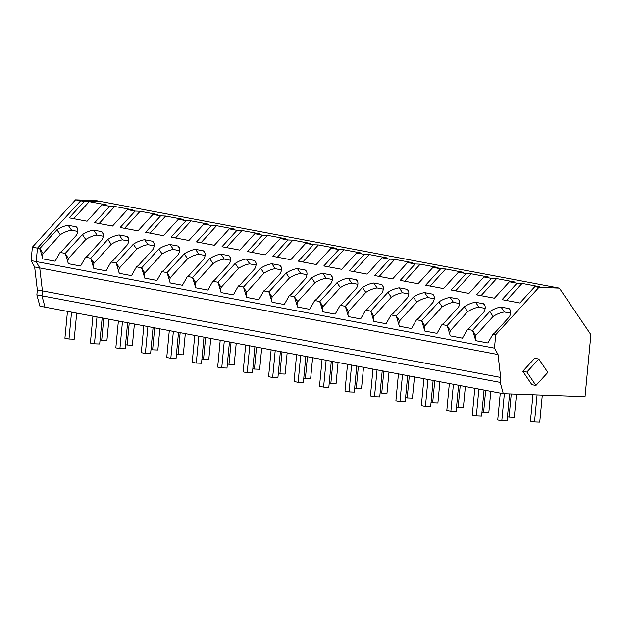 <?xml version="1.0" encoding="UTF-8"?>
<svg xmlns="http://www.w3.org/2000/svg" width="622" height="622" viewBox="0 0 622 622"><rect width="100%" height="100%" fill="white"/><g stroke="black" fill="none" stroke-linecap="round" stroke-linejoin="round"><path stroke-width="0.93" d="M56.96 229.767A17.486 8.545 145.9 0 1 68.249 225.304L71.592 230.233A17.486 8.545 -34.1 0 0 60.295 234.704L56.96 229.767L39.8 248.575L37.46 248.131L80.642 200.789L101.075 201.536L80.642 200.789L37.46 248.131L36.193 261.582L494.467 348.157L495.742 334.714L492.919 334.177A17.486 8.545 145.9 0 0 494.692 332.949L509.356 316.87A17.486 8.545 145.9 0 0 510.452 314.063A17.486 8.545 145.9 0 0 509.916 309.538A17.486 8.545 145.9 0 0 509.014 308.574L501.068 307.074L504.411 312.003A17.486 8.545 -34.1 0 0 493.114 316.466L489.771 311.536A17.486 8.545 145.9 0 1 501.068 307.074M495.742 334.714L538.924 287.364L559.357 288.11L590.9 334.698L585.038 396.696L503.291 393.71L45.009 307.136L41.946 295.823L42.42 290.871L39.746 267.958L36.193 261.582L31.1 260.618L34.653 266.993L39.746 267.958L36.193 261.582L37.46 248.131L32.367 247.175L31.1 260.618M77.657 228.958L76.195 226.805L68.249 225.304M76.195 226.805A17.486 8.545 145.9 0 1 77.097 227.769A17.486 8.545 145.9 0 1 77.633 232.294A17.486 8.545 145.9 0 1 76.537 235.1L61.873 251.179A17.486 8.545 145.9 0 1 60.101 252.415L65.263 253.387L82.415 234.58A17.486 8.545 145.9 0 1 93.712 230.117L97.048 235.046A17.486 8.545 -34.1 0 0 85.758 239.509L82.415 234.58M103.112 233.771L101.658 231.617L93.712 230.117M101.658 231.617A17.486 8.545 145.9 0 1 102.552 232.581A17.486 8.545 145.9 0 1 103.096 237.099A17.486 8.545 145.9 0 1 102 239.913L87.337 255.992A17.486 8.545 145.9 0 1 85.564 257.22L90.726 258.2L107.878 239.392A17.486 8.545 145.9 0 1 119.175 234.922L122.511 239.859A17.486 8.545 -34.1 0 0 111.214 244.322L107.878 239.392M128.575 238.576L127.121 236.43L119.175 234.922M127.121 236.43A17.486 8.545 145.9 0 1 128.015 237.386A17.486 8.545 145.9 0 1 128.56 241.911A17.486 8.545 145.9 0 1 127.463 244.726L112.8 260.797A17.486 8.545 145.9 0 1 111.019 262.033L116.182 263.005L133.333 244.197A17.486 8.545 145.9 0 1 144.631 239.734L147.974 244.664A17.486 8.545 -34.1 0 0 136.677 249.134L133.333 244.197M154.038 243.389L152.577 241.235L144.631 239.734M152.577 241.235A17.486 8.545 145.9 0 1 153.471 242.199A17.486 8.545 145.9 0 1 154.015 246.724A17.486 8.545 145.9 0 1 152.919 249.531L138.255 265.61A17.486 8.545 145.9 0 1 136.482 266.838L141.645 267.818L158.797 249.01A17.486 8.545 145.9 0 1 170.094 244.547L173.429 249.476A17.486 8.545 -34.1 0 0 162.132 253.939L158.797 249.01M179.494 248.201L178.04 246.048L170.094 244.547M178.04 246.048A17.486 8.545 145.9 0 1 178.934 247.012A17.486 8.545 145.9 0 1 179.478 251.529A17.486 8.545 145.9 0 1 178.382 254.344L163.718 270.422A17.486 8.545 145.9 0 1 161.938 271.651L167.1 272.63L184.252 253.823A17.486 8.545 145.9 0 1 195.549 249.352L198.892 254.289A17.486 8.545 -34.1 0 0 187.595 258.752L184.252 253.823M204.957 253.006L203.495 250.853L195.549 249.352M203.495 250.853A17.486 8.545 145.9 0 1 204.397 251.817A17.486 8.545 145.9 0 1 204.933 256.342A17.486 8.545 145.9 0 1 203.837 259.149L189.174 275.227A17.486 8.545 145.9 0 1 187.401 276.463L192.563 277.435L209.715 258.628A17.486 8.545 145.9 0 1 221.012 254.165L224.348 259.094A17.486 8.545 -34.1 0 0 213.058 263.565L209.715 258.628M230.412 257.819L228.958 255.665L221.012 254.165M228.958 255.665A17.486 8.545 145.9 0 1 229.852 256.629A17.486 8.545 145.9 0 1 230.397 261.154A17.486 8.545 145.9 0 1 229.3 263.961L214.637 280.04A17.486 8.545 145.9 0 1 212.856 281.268L218.019 282.248L235.178 263.44A17.486 8.545 145.9 0 1 246.468 258.977L249.811 263.907A17.486 8.545 -34.1 0 0 238.514 268.37L235.178 263.44M255.875 262.624L254.414 260.478L246.468 258.977M254.414 260.478A17.486 8.545 145.9 0 1 255.315 261.434A17.486 8.545 145.9 0 1 255.86 265.959A17.486 8.545 145.9 0 1 254.763 268.774L240.092 284.853A17.486 8.545 145.9 0 1 238.319 286.081L243.482 287.053L260.634 268.253A17.486 8.545 145.9 0 1 271.931 263.782L275.266 268.72A17.486 8.545 -34.1 0 0 263.977 273.182L260.634 268.253M281.331 267.437L279.877 265.283L271.931 263.782M279.877 265.283A17.486 8.545 145.9 0 1 280.771 266.247A17.486 8.545 145.9 0 1 281.315 270.772A17.486 8.545 145.9 0 1 280.219 273.579L265.555 289.658A17.486 8.545 145.9 0 1 263.782 290.894L268.945 291.866L286.097 273.058A17.486 8.545 145.9 0 1 297.394 268.595L300.729 273.524A17.486 8.545 -34.1 0 0 289.432 277.987L286.097 273.058M306.794 272.249L305.34 270.096L297.394 268.595M305.34 270.096A17.486 8.545 145.9 0 1 306.234 271.06A17.486 8.545 145.9 0 1 306.778 275.585A17.486 8.545 145.9 0 1 305.682 278.392L291.018 294.47A17.486 8.545 145.9 0 1 289.238 295.699L294.4 296.678L311.552 277.871A17.486 8.545 145.9 0 1 322.849 273.408L326.192 278.337A17.486 8.545 -34.1 0 0 314.895 282.8L311.552 277.871M332.257 277.054L330.795 274.908L322.849 273.408M330.795 274.908A17.486 8.545 145.9 0 1 331.689 275.865A17.486 8.545 145.9 0 1 332.234 280.39A17.486 8.545 145.9 0 1 331.137 283.204L316.474 299.283A17.486 8.545 145.9 0 1 314.701 300.512L319.863 301.483L337.015 282.676A17.486 8.545 145.9 0 1 348.312 278.213L351.648 283.142A17.486 8.545 -34.1 0 0 340.351 287.613L337.015 282.676M357.712 281.867L356.258 279.713L348.312 278.213M356.258 279.713A17.486 8.545 145.9 0 1 357.152 280.678A17.486 8.545 145.9 0 1 357.697 285.203A17.486 8.545 145.9 0 1 356.6 288.009L341.937 304.088A17.486 8.545 145.9 0 1 340.156 305.316L345.319 306.296L362.478 287.488A17.486 8.545 145.9 0 1 373.768 283.026L377.111 287.955A17.486 8.545 -34.1 0 0 365.814 292.418L362.478 287.488M383.175 286.68L381.714 284.526L373.768 283.026M381.714 284.526A17.486 8.545 145.9 0 1 382.616 285.49A17.486 8.545 145.9 0 1 383.152 290.007A17.486 8.545 145.9 0 1 382.056 292.822L367.392 308.901A17.486 8.545 145.9 0 1 365.619 310.129L370.782 311.109L387.934 292.301A17.486 8.545 145.9 0 1 399.231 287.83L402.566 292.768A17.486 8.545 -34.1 0 0 391.277 297.23L387.934 292.301M408.631 291.485L407.177 289.339L399.231 287.83M407.177 289.339A17.486 8.545 145.9 0 1 408.071 290.295A17.486 8.545 145.9 0 1 408.615 294.82A17.486 8.545 145.9 0 1 407.519 297.627L392.855 313.706A17.486 8.545 145.9 0 1 391.075 314.942L396.245 315.914L413.397 297.106A17.486 8.545 145.9 0 1 424.686 292.643L428.029 297.573A17.486 8.545 -34.1 0 0 416.732 302.043L413.397 297.106M434.094 296.297L432.632 294.144L424.686 292.643M432.632 294.144A17.486 8.545 145.9 0 1 433.534 295.108A17.486 8.545 145.9 0 1 434.078 299.633A17.486 8.545 145.9 0 1 432.982 302.44L418.311 318.518A17.486 8.545 145.9 0 1 416.538 319.747L421.7 320.727L438.852 301.919A17.486 8.545 145.9 0 1 450.149 297.456L453.485 302.385A17.486 8.545 -34.1 0 0 442.195 306.848L438.852 301.919M459.549 301.11L458.095 298.957L450.149 297.456M458.095 298.957A17.486 8.545 145.9 0 1 458.989 299.913A17.486 8.545 145.9 0 1 459.534 304.438A17.486 8.545 145.9 0 1 458.437 307.252L443.774 323.331A17.486 8.545 145.9 0 1 442.001 324.56L447.164 325.531L464.315 306.732A17.486 8.545 145.9 0 1 475.612 302.261L478.948 307.198A17.486 8.545 -34.1 0 0 467.651 311.661L464.315 306.732M485.012 305.915L483.558 303.761L475.612 302.261M483.558 303.761A17.486 8.545 145.9 0 1 484.452 304.726A17.486 8.545 145.9 0 1 484.997 309.251A17.486 8.545 145.9 0 1 483.9 312.057L469.237 328.136A17.486 8.545 145.9 0 1 467.456 329.372L472.619 330.344L489.771 311.536M538.924 287.364L534.85 286.594L519.883 303.007L502.063 299.641L517.03 283.228L509.387 281.789L494.42 298.195L476.6 294.828L491.567 278.423L483.932 276.977L468.965 293.39L451.144 290.015L466.103 273.61L458.468 272.164L443.502 288.577L425.681 285.21L440.648 268.797L433.013 267.359L418.046 283.764L400.218 280.398L415.185 263.992L407.55 262.546L392.583 278.959L374.763 275.593L389.73 259.18L382.087 257.733L367.12 274.147L349.3 270.78L364.267 254.367L356.631 252.929L341.665 269.334L323.844 265.967L338.811 249.562L331.168 248.116L316.201 264.529L298.381 261.162L313.348 244.749L305.713 243.311L290.746 259.716L272.926 256.35L287.885 239.944L280.25 238.498L265.283 254.903L247.463 251.537L262.43 235.132L254.795 233.685L239.828 250.098L222 246.732L236.966 230.319L229.331 228.88L214.365 245.286L196.544 241.919L211.511 225.514L203.868 224.068L188.901 240.481L171.081 237.114L186.048 220.701L178.413 219.255L163.446 235.668L145.626 232.301L160.593 215.888L152.95 214.45L137.983 230.855L120.163 227.489L135.13 211.083L127.494 209.637L112.528 226.05L94.707 222.684L109.666 206.271L102.031 204.832L87.064 221.238L69.244 217.871L84.211 201.458L75.557 199.825L32.367 247.175M60.295 234.704L43.143 253.512L39.8 248.575L42.941 258.915L55.125 261.217L60.101 252.415M475.76 340.685L472.619 330.344L475.791 335.647A17.486 8.545 -34.1 0 0 475.76 340.693L487.943 342.986L492.919 334.177M450.297 335.872L447.164 325.531L450.336 330.834A17.486 8.545 -34.1 0 0 450.305 335.88L462.48 338.174L467.456 329.372M424.842 331.067L421.7 320.727L424.873 326.021A17.486 8.545 -34.1 0 0 424.842 331.067L437.025 333.369L442.001 324.56M416.732 302.043L399.581 320.843L396.245 315.914L399.378 326.255L411.562 328.556L416.538 319.747M373.923 321.442L370.782 311.109L373.954 316.404A17.486 8.545 -34.1 0 0 373.923 321.45L386.099 323.743L391.075 314.942M348.46 316.637L345.319 306.296L348.491 311.599A17.486 8.545 -34.1 0 0 348.46 316.637L360.643 318.938L365.619 310.129M322.997 311.824L319.863 301.483L323.036 306.786A17.486 8.545 -34.1 0 0 323.005 311.832L335.18 314.126L340.156 305.316M314.895 282.8L297.744 301.608L294.4 296.678L297.541 307.011L309.725 309.321L314.701 300.512M272.078 302.206L268.945 291.866L272.117 297.168A17.486 8.545 -34.1 0 0 272.086 302.214L284.262 304.508L289.238 295.699M246.623 297.394L243.482 287.053L246.654 292.356A17.486 8.545 -34.1 0 0 246.623 297.402L258.806 299.695L263.782 290.894M221.16 292.589L218.019 282.248L221.199 287.543A17.486 8.545 -34.1 0 0 221.168 292.589L233.343 294.89L238.319 286.081M195.697 287.776L192.563 277.435L195.736 282.738A17.486 8.545 -34.1 0 0 195.705 287.784L207.88 290.077L212.856 281.268M170.241 282.963L167.1 272.63L170.272 277.925A17.486 8.545 -34.1 0 0 170.241 282.971L182.425 285.265L187.401 276.463M144.778 278.158L141.645 267.818L144.817 273.112A17.486 8.545 -34.1 0 0 144.786 278.158L156.962 280.46L161.938 271.651M136.677 249.134L119.525 267.942L116.182 263.005L119.323 273.346L131.506 275.647L136.482 266.838M111.214 244.322L94.062 263.129L90.726 258.2L93.86 268.533L106.043 270.834L111.019 262.033M68.404 263.728L65.263 253.387L68.436 258.69A17.486 8.545 -34.1 0 0 68.404 263.728L80.588 266.029L85.564 257.22M503.291 393.71L500.228 382.406L500.694 377.445L498.028 354.54L39.746 267.958L42.42 290.871L37.328 289.906L34.653 266.993M498.028 354.54L494.467 348.157M500.694 377.445L42.42 290.871L41.946 295.823L36.853 294.867L37.328 289.906M500.228 382.406L41.946 295.823L45.009 307.136L39.917 306.172L36.853 294.867M559.357 288.11L95.982 200.572L75.557 199.825M102.031 204.832L107.07 205.011L89.249 201.645L84.211 201.458M127.494 209.637L132.533 209.824L114.705 206.457L109.666 206.271M152.95 214.45L157.988 214.629L140.168 211.262L135.13 211.083M178.413 219.255L183.451 219.442L165.631 216.075L160.593 215.888M203.868 224.068L208.906 224.254L191.086 220.888L186.048 220.701M229.331 228.88L234.37 229.059L216.549 225.693L211.511 225.514M254.795 233.685L259.833 233.872L242.005 230.505L236.966 230.319M280.25 238.498L285.288 238.685L267.468 235.318L262.43 235.132M305.713 243.311L310.751 243.49L292.923 240.123L287.885 239.944M331.168 248.116L336.207 248.302L318.386 244.936L313.348 244.749M356.631 252.929L361.67 253.107L343.849 249.741L338.811 249.562M382.087 257.733L387.125 257.92L369.305 254.553L364.267 254.367M407.55 262.546L412.588 262.733L394.768 259.366L389.73 259.18M433.013 267.359L438.051 267.538L420.223 264.171L415.185 263.992M458.468 272.164L463.507 272.35L445.686 268.984L440.648 268.797M483.932 276.977L488.97 277.163L471.142 273.797L466.103 273.61M509.387 281.789L514.425 281.968L496.605 278.602L491.567 278.423M534.85 286.594L539.888 286.781L522.068 283.414L517.03 283.228M35.851 277.218A4.579 3.584 -79.3 0 1 35.073 273.937A4.579 3.584 -79.3 0 1 35.322 272.724M89.249 201.645L73.684 218.711M77.804 231.407L71.592 230.233M43.143 253.512L39.886 249.305M42.98 253.877A17.486 8.545 -34.1 0 0 42.949 258.923M114.705 206.457L99.147 223.523M103.268 236.22L97.048 235.046M68.607 258.317L85.758 239.509M68.436 258.69L65.341 254.118M140.168 211.262L124.602 228.328M128.723 241.033L122.511 239.859M94.062 263.129L90.804 258.923M93.899 263.495A17.486 8.545 -34.1 0 0 93.868 268.541M165.631 216.075L150.065 233.141M154.186 245.838L147.974 244.664M119.525 267.942L116.26 263.736M119.354 268.307A17.486 8.545 -34.1 0 0 119.323 273.353M191.086 220.888L175.521 237.946M179.641 250.65L173.429 249.476M144.98 272.747L162.132 253.939M144.817 273.112L141.723 268.548M216.549 225.693L200.984 242.759M205.105 255.463L198.892 254.289M170.444 277.56L187.595 258.752M170.272 277.925L167.178 273.353M242.005 230.505L226.447 247.572M230.56 260.268L224.348 259.094M195.899 282.365L213.058 263.565M195.736 282.738L192.641 278.166M267.468 235.318L251.902 252.377M256.023 265.081L249.811 263.907M221.362 287.177L238.514 268.37M221.199 287.543L218.104 282.979M292.923 240.123L277.365 257.189M281.486 269.886L275.266 268.72M246.825 291.99L263.977 273.182M246.654 292.356L243.56 287.784M318.386 244.936L302.821 262.002M306.941 274.699L300.729 273.524M272.28 296.795L289.432 277.987M272.117 297.168L269.023 292.597M343.849 249.741L328.284 266.807M332.405 279.511L326.192 278.337M297.744 301.608L294.478 297.402M297.573 301.973A17.486 8.545 -34.1 0 0 297.541 307.019M369.305 254.553L353.739 271.62M357.86 284.316L351.648 283.142M323.199 306.421L340.351 287.613M323.036 306.786L319.941 302.214M394.768 259.366L379.202 276.425M383.323 289.129L377.111 287.955M348.662 311.225L365.814 292.418M348.491 311.599L345.397 307.027M420.223 264.171L404.665 281.237M408.778 293.942L402.566 292.768M374.117 316.038L391.277 297.23M373.954 316.404L370.86 311.832M445.686 268.984L430.121 286.05M434.242 298.747L428.029 297.573M399.581 320.843L396.323 316.645M399.417 321.216A17.486 8.545 -34.1 0 0 399.386 326.262M471.142 273.797L455.584 290.855M459.705 303.559L453.485 302.385M425.044 325.656L442.195 306.848M424.873 326.021L421.778 321.457M496.605 278.602L481.039 295.668M485.16 308.372L478.948 307.198M450.499 330.469L467.651 311.661M450.336 330.834L447.241 326.262M525.854 367.952L522.799 371.295L526.873 372.065L535.946 385.461L547.842 372.415L538.776 359.026L534.702 358.256L525.854 367.952M538.776 359.026L526.873 372.065M522.799 371.295L531.872 384.691L535.946 385.461M522.068 283.414L506.502 300.48M510.475 310.728L509.014 308.574M510.623 313.177L504.411 312.003M475.962 335.274L493.114 316.466M475.791 335.647L472.697 331.075M67.464 311.381L64.921 338.251L68.995 339.021L71.538 312.151M68.995 339.021L74.228 339.215L76.693 313.123M108.928 319.21L106.93 340.405L101.697 340.218L103.773 318.239M100.08 339.907L101.697 340.218M92.919 316.186L90.384 343.064L94.458 343.834L96.993 316.956M94.458 343.834L99.683 344.02L102.156 317.928M134.391 324.023L132.385 345.218L127.152 345.023L129.236 323.043M125.535 344.72L127.152 345.023M118.382 320.999L115.84 347.869L119.914 348.639L122.456 321.768M119.914 348.639L125.146 348.833L127.611 322.74M159.854 328.828L157.848 350.023L152.615 349.836L154.691 327.856M150.998 349.525L152.615 349.836M143.845 325.804L141.303 352.682L145.377 353.452L147.912 326.573M145.377 353.452L150.61 353.646L153.074 327.553M185.309 333.641L183.311 354.835L178.079 354.641L180.155 332.669M176.454 354.338L178.079 354.641M169.301 330.616L166.758 357.495L170.832 358.264L173.375 331.386M170.832 358.264L176.065 358.451L178.53 332.358M210.772 338.454L208.767 359.648L203.534 359.454L205.61 337.474M201.917 359.151L203.534 359.454M194.764 335.429L192.221 362.299L196.295 363.069L198.838 336.199M196.295 363.069L201.528 363.264L203.993 337.171M236.228 343.258L234.23 364.453L228.997 364.267L231.073 342.287M227.372 363.956L228.997 364.267M220.219 340.234L217.677 367.112L221.751 367.882L224.293 341.004M221.751 367.882L226.983 368.068L229.456 341.983M261.691 348.071L259.685 369.266L254.452 369.071L256.536 347.099M252.835 368.768L254.452 369.071M245.682 345.047L243.14 371.925L247.214 372.695L249.756 345.816M247.214 372.695L252.446 372.881L254.911 346.788M287.146 352.884L285.148 374.079L279.916 373.884L281.991 351.904M278.298 373.581L279.916 373.884M271.138 349.859L268.603 376.73L272.677 377.5L275.212 350.629M272.677 377.5L277.91 377.694L280.374 351.601M312.609 357.689L310.603 378.884L305.371 378.697L307.455 356.717M303.754 378.386L305.371 378.697M296.601 354.664L294.058 381.543L298.132 382.312L300.675 355.434M298.132 382.312L303.365 382.499L305.83 356.414M338.073 362.502L336.067 383.696L330.834 383.502L332.91 361.53M329.217 383.199L330.834 383.502M322.064 359.477L319.521 386.348L323.595 387.117L326.13 360.247M323.595 387.117L328.828 387.312L331.293 361.219M363.528 367.307L361.53 388.501L356.297 388.315L358.373 366.335M354.672 388.011L356.297 388.315M347.519 364.282L344.977 391.16L349.051 391.93L351.593 365.052M349.051 391.93L354.283 392.124L356.748 366.031M388.991 372.119L386.985 393.314L381.752 393.12L383.828 371.147M380.135 392.816L381.752 393.12M372.982 369.095L370.44 395.973L374.514 396.743L377.056 369.865M374.514 396.743L379.747 396.929L382.211 370.836M414.446 376.932L412.448 398.127L407.216 397.932L409.292 375.952M405.591 397.629L407.216 397.932M398.438 373.908L395.903 400.778L399.969 401.548L402.512 374.677M399.969 401.548L405.202 401.742L407.674 375.649M439.909 381.737L437.904 402.932L432.671 402.745L434.755 380.765M431.054 402.434L432.671 402.745M423.901 378.712L421.358 405.591L425.432 406.36L427.975 379.482M425.432 406.36L430.665 406.547L433.13 380.462M465.373 386.55L463.367 407.744L458.134 407.55L460.21 385.578M456.517 407.247L458.134 407.55M449.356 383.525L446.821 410.403L450.896 411.173L453.43 384.295M450.896 411.173L456.128 411.36L458.593 385.267M490.828 391.362L488.822 412.557L483.589 412.363L485.673 390.383M481.972 412.059L483.589 412.363M474.819 388.338L472.277 415.208L476.351 415.978L478.893 389.108M476.351 415.978L481.583 416.172L484.048 390.08M516.478 394.192L514.285 417.362L509.053 417.175L511.245 394.006M507.435 416.864L509.053 417.175M500.282 393.143L497.74 420.021L501.814 420.791L504.364 393.749M501.814 420.791L507.047 420.977L509.597 393.944M542.298 395.133L539.748 422.175L534.516 421.98L537.066 394.947M532.937 394.799L530.442 421.211L534.516 421.98"/></g></svg>
